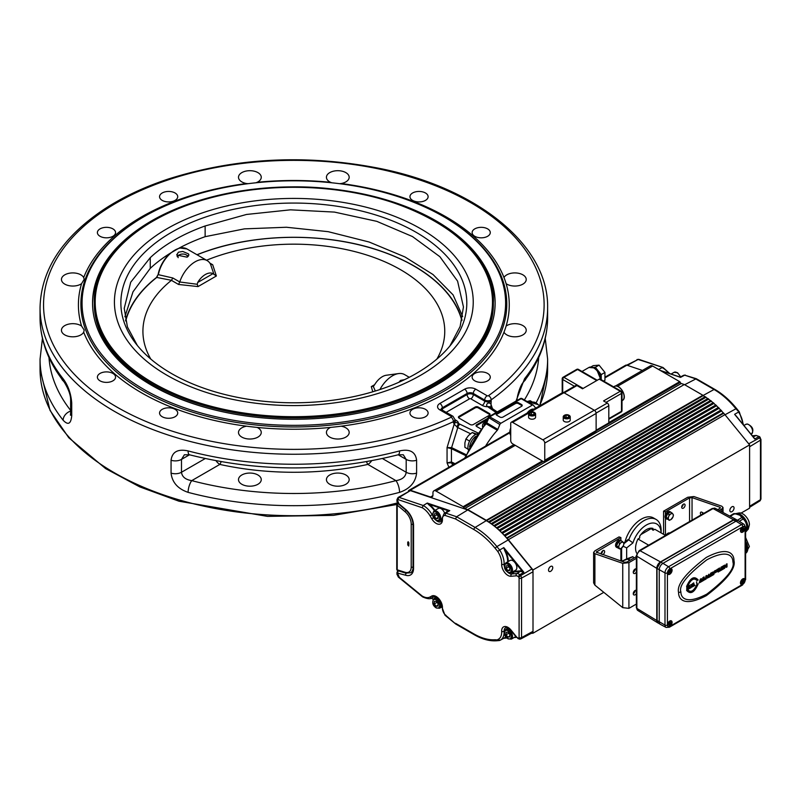 <?xml version="1.0" encoding="UTF-8"?>
<svg xmlns="http://www.w3.org/2000/svg" width="801" height="801" viewBox="0 0 801 801"><rect width="100%" height="100%" fill="white"/><g stroke="black" fill="none" stroke-linecap="round" stroke-linejoin="round"><path stroke-width="1.2" d="M527.128 413.086A8.31 4.796 -60 0 1 533.937 409.151M542.908 439.869L512.59 422.367A2.623 1.512 60 0 0 511.278 422.237A2.623 1.512 60 0 0 510.728 423.439L510.728 440.59A2.623 1.512 60 0 0 512.59 443.804L542.908 461.306A2.623 1.512 60 0 0 544.219 461.436L595.584 431.789A2.623 1.512 -120 0 0 596.124 430.588L596.124 413.436A2.623 1.512 -120 0 0 594.272 410.222L542.908 439.869A2.623 1.512 60 0 1 544.76 443.083L596.124 413.436M568.9 417.721A3.064 1.772 180 0 1 564.565 417.721A3.064 1.772 180 0 1 564.565 415.218A3.064 1.772 180 0 1 568.9 415.218A3.064 1.772 180 0 1 568.9 417.721M564.425 415.308A3.504 2.023 0 0 0 564.254 415.399A3.504 2.023 0 0 0 563.233 416.83A3.504 2.023 0 0 0 565.396 418.693A3.504 2.023 0 0 0 569.211 418.262A3.504 2.023 0 0 0 570.232 416.83A3.504 2.023 0 0 0 569.211 415.399A3.504 2.023 0 0 0 569.04 415.308M570.232 416.83L570.232 420.044A3.504 2.023 180 0 1 569.211 421.476A3.504 2.023 180 0 1 565.396 421.907A3.504 2.023 180 0 1 563.233 420.044L563.233 416.83M567.388 417.882L564.945 417.501L564.294 416.089L566.077 415.058L568.52 415.439L569.171 416.85L567.388 417.882M534.247 414.868A3.064 1.772 180 0 1 529.912 414.868A3.064 1.772 180 0 1 529.912 412.365A3.064 1.772 180 0 1 534.247 412.365A3.064 1.772 180 0 1 534.247 414.868M529.771 412.455A3.504 2.023 0 0 0 529.601 412.545A3.504 2.023 0 0 0 528.58 413.967A3.504 2.023 0 0 0 530.743 415.839A3.504 2.023 0 0 0 534.557 415.399A3.504 2.023 0 0 0 535.579 413.967A3.504 2.023 0 0 0 534.557 412.545A3.504 2.023 0 0 0 534.387 412.455M535.579 413.967L535.579 417.191A3.504 2.023 180 0 1 534.557 418.613A3.504 2.023 180 0 1 530.743 419.053A3.504 2.023 180 0 1 528.58 417.191L528.58 413.967M534.517 413.987L532.735 415.018L530.292 414.648L529.641 413.236L531.423 412.205L533.867 412.585L534.517 413.987M533.867 412.585L533.867 414.367M533.376 414.648L530.783 414.718M531.423 412.205L531.423 414.347M568.52 415.439L568.52 417.231M568.029 417.511L565.436 417.581M566.077 415.058L566.077 417.211M603.594 381.066L604.945 380.285L604.945 372.445L599.068 365.136L593.191 365.656L590.888 366.988M593.09 367.479L595.353 367.279L601.231 374.598L601.231 379.704M599.068 365.136L595.353 367.279M604.945 372.445L601.231 374.598M600.87 379.173A7.88 4.546 -120 0 0 600.92 378.332A7.88 4.546 -120 0 0 594.602 368.31M599.218 379.133L620.264 391.288A1.752 1.011 -60 0 1 621.135 391.198L600.099 379.053A1.752 1.011 120 0 0 599.218 379.133L582.517 388.785L576.94 385.571A2.193 1.262 -120 0 0 575.849 385.461L563.584 392.54M621.496 391.999A1.752 1.011 180 0 1 622.007 392.71A1.752 1.011 180 0 1 621.496 393.431A1.752 1.011 60 0 0 620.264 391.288L603.553 400.931L607.268 403.073L594.552 410.412M596.084 430.988L608.36 423.899A2.193 1.262 -120 0 0 608.81 422.898L608.81 405.757A2.193 1.262 -120 0 0 607.268 403.073M512.59 422.367L563.944 392.71A2.623 1.512 -120 0 0 562.632 392.58L511.278 422.237M563.944 392.71L594.272 410.222M596.124 430.588L544.76 460.235A2.623 1.512 60 0 1 544.219 461.436M544.76 460.235L544.76 443.083M509.826 432.77L410.292 490.232L430.487 497.031A4.375 2.523 60 0 0 432.039 496.96A4.375 2.523 60 0 0 432.951 494.958L432.951 492.855A4.375 2.523 60 0 1 433.852 490.853A4.375 2.523 60 0 1 436.044 491.073L463.128 506.713A0.871 0.501 60 0 1 463.679 507.413A1.312 0.761 60 0 0 464.5 508.465A1.312 0.761 60 0 0 464.69 508.555L467.724 509.576L684.304 384.53L681.281 383.509A1.312 0.761 60 0 1 681.09 383.429A1.312 0.761 60 0 1 680.259 382.367L608.49 423.809M680.259 382.367A0.871 0.501 60 0 0 679.719 381.666L652.625 366.027A4.375 2.523 60 0 0 650.432 365.807L615.378 386.052M666.732 515.754A2.934 1.692 -60 0 1 667.023 515.013M667.403 519.218A4.025 2.323 -60 0 1 666.642 519.028A4.025 2.323 -60 0 1 666.642 514.382A4.025 2.323 -60 0 1 670.667 512.059A4.025 2.323 -60 0 1 671.098 512.44M666.642 519.028L665.891 518.597A4.025 2.323 -60 0 1 665.431 518.167A4.025 2.323 -60 0 1 665.431 514.923A4.025 2.323 -60 0 1 669.916 511.629L670.667 512.059M665.431 518.167L665.431 535.398M666.032 535.158A4.025 2.323 -60 0 1 669.776 532.995M717.726 509.646L719.889 508.395L720.399 507.764L719.889 507.253L692.044 497.611L689.571 497.892L665.431 511.829L665.431 514.923M685.075 505.201A2.403 1.392 -60 0 1 684.034 507.624A2.403 1.392 -60 0 1 682.172 508.265A2.403 1.392 -60 0 1 681.681 507.163A2.403 1.392 -60 0 1 682.722 504.74A2.403 1.392 -60 0 1 684.585 504.099A2.403 1.392 -60 0 1 685.075 505.201M668.675 516.605L669.165 514.632L670.817 513.932A3.504 2.023 120 0 0 668.675 516.605A3.504 2.023 120 0 0 668.675 519.459L667.734 518.317L668.675 516.605M672.029 512.98L672.96 514.122A3.504 2.023 120 0 0 670.817 513.932L672.029 512.98L670.387 512.039L667.533 513.691L669.165 514.632M673.451 515.013L672.96 516.985A3.504 2.023 120 0 0 672.96 514.122L673.451 515.013M670.817 519.649L669.165 520.35L668.675 519.459A3.504 2.023 120 0 0 670.817 519.649A3.504 2.023 120 0 0 672.96 516.985L670.817 519.649M667.734 518.317L666.102 517.376L669.165 520.35M666.102 517.376L667.533 513.691M620.875 560.99L620.875 548.465M617.891 547.794A4.025 2.323 -60 0 1 617.13 547.614L616.39 547.183A4.025 2.323 -60 0 1 616.39 542.537A4.025 2.323 -60 0 1 620.415 540.204L621.155 540.635A4.025 2.323 -60 0 1 621.586 541.025M620.875 540.475L620.875 537.551L596.234 552.109L624.59 562.272L627.063 561.992L636.374 556.615M601.331 554.212A2.403 1.392 -60 0 1 601.231 553.611A2.403 1.392 -60 0 1 602.282 551.188A2.403 1.392 -60 0 1 604.134 550.547A2.403 1.392 -60 0 1 604.635 551.649A2.403 1.392 -60 0 1 602.722 554.703M617.221 544.34A2.934 1.692 -60 0 1 617.511 543.589M617.13 547.614A4.025 2.323 -60 0 1 617.13 542.958A4.025 2.323 -60 0 1 621.155 540.635M619.173 545.181L619.664 543.218L621.316 542.517A3.504 2.023 120 0 0 619.173 545.181A3.504 2.023 120 0 0 619.173 548.044L618.232 546.893L619.173 545.181M622.517 541.566L623.458 542.708A3.504 2.023 120 0 0 621.316 542.517L622.517 541.566L620.885 540.615L618.022 542.267L619.664 543.218M623.949 543.599L623.458 545.561A3.504 2.023 120 0 0 623.458 542.708L623.949 543.599M621.316 548.234L619.664 548.925L619.173 548.044A3.504 2.023 120 0 0 621.316 548.234A3.504 2.023 120 0 0 623.458 545.561L621.316 548.234M618.232 546.893L616.6 545.952L618.022 547.984L619.664 548.925M616.6 545.952L618.022 542.267M633.251 593.711A2.623 1.512 120 0 0 635.113 590.497M633.251 572.274A2.623 1.512 120 0 0 635.113 569.06M743.038 526.778A3.064 1.772 -60 0 0 740.835 529.441A3.064 1.772 -60 0 0 741.255 532.054A3.064 1.772 -60 0 0 741.936 532.194L742.367 530.072L741.315 530.352L741.556 529.181L742.607 528.9L742.867 526.678M743.388 526.467L743.198 528.74L742.697 528.45M742.257 530.002L742.968 529.912L742.527 532.034L742.026 531.744M742.367 530.072L741.746 529.711L742.347 529.551M743.198 528.74L744.249 528.45L744.009 529.631L742.968 529.912M744.009 529.631L742.847 528.53M741.546 529.241L742.767 528.91M743.638 526.617A3.064 1.772 -60 0 1 744.319 526.748A3.064 1.772 -60 0 1 744.73 529.371A3.064 1.772 -60 0 1 742.527 532.034M667.503 624.42L669.266 624.299L667.443 624.91M667.553 624.169L669.346 623.538L669.486 622.217L670.407 621.826L670.267 623.148L671.929 622.447A3.064 1.772 -60 0 0 671.298 621.075L670.707 620.735M669.566 623.548L671.849 623.208L670.187 623.909L669.566 623.548L669.646 622.798L670.267 623.148M670.187 623.909L670.037 625.231L669.215 624.75M667.684 624.239A3.064 1.772 -60 0 1 671.298 621.075M670.037 625.231L669.115 625.621L669.266 624.299M671.849 623.208A3.064 1.772 -60 0 1 668.234 626.372A3.064 1.772 -60 0 1 667.603 625M669.666 571.143L671.248 572.525L669.666 571.143L668.885 573.426L668.354 572.855L669.246 571.624L668.174 570.532M668.284 570.592A3.064 1.772 -60 0 0 668.234 574.217A3.064 1.772 -60 0 0 670.737 573.236L669.776 572.194M670.627 572.174A3.064 1.772 -60 0 1 670.387 572.535A3.064 1.772 -60 0 1 670.257 572.715M668.675 569.821L669.756 570.923L668.755 571.093M669.135 570.572L668.565 569.962M669.756 570.923L670.637 569.691L671.168 570.262L670.287 571.493M668.785 569.891A3.064 1.772 -60 0 1 671.298 568.91A3.064 1.772 -60 0 1 671.248 572.525M671.168 570.262L670.507 569.881M668.785 571.143L669.185 570.592M719.268 510.467L721.741 509.035L721.741 511.799M636.374 593.491A2.623 1.512 -60 0 1 633.801 594.913A2.623 1.512 -60 0 1 633.771 591.929A2.623 1.512 -60 0 1 636.374 590.337M636.374 572.054A2.623 1.512 -60 0 1 633.801 573.476A2.623 1.512 -60 0 1 633.771 570.492A2.623 1.512 -60 0 1 636.374 568.9M636.374 604.064L628.925 608.36L628.925 562.632L636.374 558.327M702.287 512.45A2.193 1.262 -120 0 0 702.888 513.882M701.025 514.953A2.193 1.262 60 0 1 700.845 512.149A2.193 1.262 60 0 1 701.946 512.26L703.819 513.341M681.681 506.973A2.403 1.392 120 0 0 683.213 504.32M601.241 553.421A2.403 1.392 120 0 0 602.773 550.768M628.925 562.632L622.737 563.343L594.893 553.701L593.611 552.42L593.611 582.848L594.893 585.141L622.737 607.649L628.925 608.36M593.611 552.42L594.893 550.838L619.023 536.91L620.875 537.551M665.431 511.829L663.578 511.188L687.709 497.251L693.896 496.54L721.741 506.182L723.023 507.464L721.741 509.035M663.578 534.327L663.578 511.188M533.005 569.932L508.355 539.704A63.71 36.786 60 0 0 507.163 538.262A1.752 1.011 60 0 0 506.763 537.882L723.343 412.845A1.752 1.011 60 0 1 723.744 413.226A63.71 36.786 60 0 1 724.935 414.658L749.596 444.885L533.005 569.932L533.005 633.211L603.804 592.34M759.518 501.015A2.653 1.532 -120 0 0 759.949 500.875A2.653 1.532 -120 0 0 760.469 499.674L749.596 506.292L749.596 508.174L740.845 513.221M749.596 506.292L749.596 444.885M625.01 541.967A24.37 14.068 -60 0 1 641.301 519.148A24.37 14.068 -60 0 1 653.486 517.947L656.099 519.448A24.37 14.068 120 0 0 643.914 520.66A24.37 14.068 120 0 0 628.755 539.844L628.134 539.484L623.669 543.028M629.676 560.48L629.115 560.159A24.37 14.068 -60 0 1 627.724 559.148M552.75 567.669A2.974 1.722 -60 0 1 551.448 570.662A2.974 1.722 -60 0 1 549.156 571.463A2.974 1.722 -60 0 1 548.535 570.102A2.974 1.722 -60 0 1 549.836 567.098A2.974 1.722 -60 0 1 552.129 566.307A2.974 1.722 -60 0 1 552.75 567.669M734.056 508.004A2.974 1.722 -60 0 1 732.765 510.998A2.974 1.722 -60 0 1 730.472 511.799A2.974 1.722 -60 0 1 729.851 510.437A2.974 1.722 -60 0 1 731.153 507.444A2.974 1.722 -60 0 1 733.446 506.643A2.974 1.722 -60 0 1 734.056 508.004M746.943 549.276A10.433 6.178 -121.3 0 0 746.882 548.004A10.433 6.178 -121.3 0 0 745.621 543.529M745.621 553.181L746.652 551.158A11.554 6.839 -121.3 0 0 746.702 550.387A11.554 6.839 -121.3 0 0 746.692 549.576L745.621 543.569M746.652 551.158L745.621 551.779M746.692 549.576L745.621 550.227M746.943 527.619A10.433 6.178 -121.3 0 0 746.882 526.567A10.433 6.178 -121.3 0 0 740.084 515.373A10.433 6.178 -121.3 0 0 739.924 515.273M745.621 531.754L746.672 529.491A11.554 6.839 -121.3 0 0 746.702 528.7A11.554 6.839 -121.3 0 0 746.672 527.889C746.832 524.094 745.641 521.131 743.108 518.998A11.554 6.839 -121.3 0 0 741.886 517.526L739.824 515.213L734.767 513.621A11.554 6.839 -121.3 0 0 733.536 513.751L729.721 516.064M746.672 529.491L745.621 530.122M746.672 527.889L745.621 528.52M743.108 518.998L739.263 521.341M741.886 517.526L737.371 520.27M734.767 513.621L730.262 516.355M669.766 621.045A3.284 1.892 -60 0 1 671.408 620.885A3.284 1.892 -60 0 1 671.909 623.508A3.284 1.892 -60 0 1 669.766 626.402A3.284 1.892 -60 0 1 668.124 626.562A3.284 1.892 -60 0 1 667.623 623.939A3.284 1.892 -60 0 1 669.766 621.045M669.766 568.88A3.284 1.892 -60 0 1 671.408 568.72A3.284 1.892 -60 0 1 671.909 571.353A3.284 1.892 -60 0 1 669.766 574.237A3.284 1.892 -60 0 1 668.124 574.407A3.284 1.892 -60 0 1 667.623 571.774A3.284 1.892 -60 0 1 669.766 568.88A3.294 1.902 120 0 0 667.433 572.905L667.433 625.07A3.294 1.902 120 0 0 669.766 626.412L742.787 584.259A3.294 1.902 120 0 0 745.11 580.224L745.11 528.059A3.294 1.902 120 0 0 742.787 526.718A3.284 1.892 -60 0 1 744.429 526.557A3.284 1.892 -60 0 1 744.93 529.191A3.284 1.892 -60 0 1 742.787 532.084A3.284 1.892 -60 0 1 741.145 532.244A3.284 1.892 -60 0 1 740.645 529.621A3.284 1.892 -60 0 1 742.787 526.728L669.766 568.87A1.752 1.011 -120 0 0 668.555 566.748A5.046 2.914 120 0 0 664.99 572.925L664.99 625.09A5.046 2.914 120 0 0 666.082 627.423L669.406 627.213L742.417 585.06L745.621 579.503L745.621 527.348L744.149 524.365A5.046 2.914 120 0 0 741.576 524.595L668.555 566.748L662.958 563.343A5.247 3.034 -60 0 0 659.243 569.771L659.243 621.936A5.247 3.034 -60 0 0 660.284 624.309A5.247 3.034 -60 0 0 660.384 624.369L666.082 627.423M742.787 578.883A3.284 1.892 -60 0 1 744.429 578.722A3.284 1.892 -60 0 1 744.93 581.356A3.284 1.892 -60 0 1 742.787 584.249A3.284 1.892 -60 0 1 741.145 584.41A3.284 1.892 -60 0 1 740.645 581.776A3.284 1.892 -60 0 1 742.787 578.883M733.966 560.58C734.086 554.202 728.7 545.611 706.232 557.476C685.756 573.095 676.545 584.78 678.587 592.55C678.467 598.928 683.854 607.508 706.322 595.654C726.797 580.034 736.009 568.35 733.966 560.58L732.885 561.912C733.035 556.865 728.65 548.375 706.852 559.799C687.258 574.948 678.607 585.661 680.9 591.929C680.75 596.975 685.135 605.466 706.933 594.042C726.527 578.893 735.178 568.179 732.885 561.912M657.13 620.304L657.01 568.309L660.575 562.142L733.806 519.999A5.166 2.984 -60 0 1 736.339 519.719L738.552 520.9A5.247 3.034 -60 0 1 738.652 520.96L744.149 524.365M733.506 520.169L735.979 521.191L662.958 563.343L660.785 562.152A5.166 2.984 -60 0 0 657.13 568.49L664.99 572.925A1.752 1.011 180 0 0 667.433 572.905M742.787 526.718A1.752 1.011 -120 0 0 741.576 524.595L735.979 521.191A5.247 3.034 -60 0 1 738.552 520.9M708.895 574.237L707.413 576.65L706.762 575.478L705.921 575.959L705.411 579.363L706.212 578.903L706.512 576.99L707.533 578.142L708.314 575.939L708.585 577.531L709.406 577.06L708.895 574.237M700.004 582.487L702.487 581.055L701.296 578.632L700.354 579.173L699.173 582.968L701.376 581.136M714.812 570.823L714.812 572.935L717.596 571.323L717.596 569.221L716.785 569.681L716.785 571.594L715.643 572.254L715.643 570.352L714.812 570.823M691.263 587.533L689.681 588.445L689.681 585.341L691.593 584.51L691.263 587.533L691.784 585.701M694.077 584.67L694.988 585.381L694.006 585.942L693.255 585.281L693.255 586.382L692.394 586.883L692.394 583.769L693.776 582.968L694.077 584.67L693.596 582.858M726.197 564.254L726.197 566.087L724.705 565.116L723.864 565.596L723.864 568.71L724.695 568.229L724.695 566.347L726.207 567.358L727.008 566.898L727.008 563.784L726.197 564.254M723.373 566.587L723.373 565.886L720.94 567.288L720.94 570.402L723.373 568.99L723.373 568.299L721.771 569.231L723.333 567.809L723.333 567.108L721.771 568.009L723.193 565.987M714.552 570.983L713.851 574.487L712.339 572.254L714.552 571.684L714.362 571.083M713.04 574.748L713.851 574.487L713.04 574.958M712.349 572.735L713.04 572.555L712.339 572.955L712.339 572.254M719.849 569.791L719.548 568.089L718.157 568.89L718.157 572.004L719.018 571.503L719.018 570.402L719.779 571.073L720.76 570.502L719.658 569.691L719.368 567.979M698.192 579.994C694.387 575.719 690.582 577.911 686.777 586.582L687.859 585.952C690.943 579.283 694.036 577.501 697.12 580.605L698.001 579.884C694.207 575.609 690.402 577.811 686.587 586.472M687.879 589.856L686.777 590.497C690.582 594.732 694.387 592.54 698.192 583.909L697.1 584.54C694.026 591.208 690.953 592.98 687.879 589.856M712.78 575.108L711.588 572.685L710.647 573.236L709.456 577.03L712.78 575.108L711.478 572.745M686.787 590.117L689.22 588.715L689.22 588.024L687.608 588.955L689.18 587.533L689.18 586.833L687.608 587.233L689.22 585.601L686.787 587.003L686.787 590.117M704.409 578.702L704.119 577L702.727 577.801L702.727 580.915L703.588 580.415L703.588 579.313L704.349 579.974L705.331 579.413L704.229 578.602L703.929 576.89M707.413 576.65L706.662 575.529M709.406 577.06L708.745 574.327M708.555 577.341L709.215 576.95M708.314 575.939L707.533 578.142M706.512 576.99L706.212 578.903M705.441 579.133L706.021 578.793M701.526 581.396L702.307 580.945L701.195 578.692M699.253 582.707L699.824 582.377M700.815 579.904L700.314 580.885L701.135 580.625L700.815 579.904L700.495 580.995M714.622 572.825L717.416 571.213L717.416 569.321M716.605 571.483L715.453 572.144L715.453 570.452M689.681 588.234L691.083 587.423M691.593 585.601L691.483 584.47M690.522 587.313L690.993 586.432L690.522 587.313L690.342 586.592L690.782 586.943M692.394 586.662L693.255 585.281M693.866 585.821L694.807 585.271L693.886 584.57M693.506 583.779L693.255 584.68M723.864 568.5L724.695 566.347M726.036 567.238L726.827 566.788L726.827 563.894M726.197 566.087L724.695 565.126M720.94 570.182L723.193 568.41M721.771 569.231L721.581 568.61L723.143 567.218M721.771 568.009L721.581 567.408L723.193 566.477M713.661 574.387L713.661 571.974L714.362 571.574M718.157 571.794L719.018 570.402M719.628 570.943L720.57 570.392L719.658 569.691M719.278 568.9L719.018 569.801M687.679 585.851C690.762 579.173 693.846 577.401 696.93 580.505M696.92 584.43C693.836 591.098 690.762 592.87 687.689 589.756M686.587 590.387C690.402 594.622 694.207 592.43 698.001 583.799M709.546 576.77L711.668 575.198M711.819 575.448L712.59 574.998M711.108 573.967L710.607 574.948L711.428 574.677L711.108 573.967L710.787 575.048M687.608 588.955L687.428 588.324L688.99 586.933M687.608 587.734L689.03 585.711M686.787 589.906L689.03 588.134M704.199 579.844L705.14 579.303L704.229 578.602M702.727 580.695L703.588 579.313M703.849 577.811L703.588 578.712M696.54 581.866L696.75 583.709L696.72 581.967M736.53 519.819A5.247 3.034 120 0 0 736.079 519.469A5.247 3.034 120 0 0 733.506 519.759L660.485 561.912A5.247 3.034 120 0 0 656.77 568.35L656.77 620.505A5.247 3.034 120 0 0 657.811 622.888A5.247 3.034 120 0 0 658.332 623.098M477.366 433.812A10.503 6.068 120 0 0 474.803 434.983A10.503 6.068 120 0 0 468.195 449.701M475.614 436.405A10.503 6.068 120 0 0 469.566 446.888M532.615 402.122L530.182 400.72L526.297 401.742M648.68 545.181L637.966 538.993L639.699 537.992L639.699 536.189A15.149 8.751 -60 0 1 653.075 528.47L653.075 530.262L650.873 528.169M650.923 528.78L640.86 534.587M653.075 530.262L654.807 529.271L665.521 535.448M637.966 538.993A15.319 8.841 120 0 0 636.845 553.401M661.105 532.895L661.145 531.113A24.37 14.068 120 0 0 656.099 519.448M661.075 532.885A20.786 11.995 120 0 0 649.16 523.724A20.786 11.995 120 0 0 632.94 542.898L626.652 547.884L626.652 558.888L622.197 561.07L628.755 558.778A24.37 14.068 120 0 0 629.976 560.31M621.806 560.69A1.752 1.011 -60 0 1 621.376 560.61A1.752 1.011 -60 0 1 621.015 559.809L621.015 548.395M622.197 561.07L621.636 560.169L621.636 548.034M623.939 543.659L628.755 539.844L632.94 542.898M626.652 558.888L632.94 556.605A20.786 11.995 120 0 0 633.841 558.077M632.94 556.605L628.755 558.778M626.652 547.884L623.158 546.222M410.292 490.232A3.504 2.023 -120 0 0 409.041 490.292A3.504 2.023 -120 0 0 408.4 491.193M642.432 370.432L626.873 365.186A3.504 2.023 -120 0 0 625.621 365.246L604.945 377.191M533.005 631.338A3.064 1.772 60 0 1 532.345 632.76L520.97 638.848A2.653 1.532 60 0 1 520.59 638.958A1.752 1.372 85.9 0 1 520.139 639.088L520.97 638.848A2.653 1.532 60 0 0 521.541 637.616L533.005 631.338M531.263 633.341L533.005 633.211M513.972 571.153A6.578 3.795 -120 0 0 515.213 571.303L520.4 570.863A6.548 3.785 60 0 1 522.312 571.283L523.874 572.234L519.829 574.717L520.59 575.649L531.904 568.99L508.204 539.924A63.269 36.526 60 0 0 486.287 520.65L467.754 509.947L410.352 490.623L399.178 497.411L423.238 505.511L427.293 503.058L429.226 504.35L428.875 504.85L427.193 503.098M531.904 568.99A3.064 1.772 60 0 1 533.005 571.804L521.541 578.082L521.541 637.616A1.752 1.011 0 0 1 519.098 637.606L519.098 578.072A1.752 1.011 0 0 0 521.541 578.082A2.653 1.532 60 0 0 520.59 575.649L518.778 577.241L518.197 576.53L519.829 574.717A5.987 3.454 60 0 0 516.845 573.536L520.25 571.433L515.063 571.874A7.009 4.045 60 0 1 513.281 571.554M506.763 537.882A4.375 2.523 60 0 1 505.071 535.959L721.651 410.913A1.752 1.011 60 0 0 721.3 410.442A1.752 1.011 60 0 0 720.9 410.092A4.375 2.523 60 0 1 719.158 408.26A1.752 1.011 60 0 0 718.797 407.799A1.752 1.011 60 0 0 718.387 407.479A4.375 2.523 60 0 1 716.605 405.737A1.752 1.011 60 0 0 716.234 405.306A1.752 1.011 60 0 0 715.864 405.026A1.752 1.011 60 0 0 715.814 405.006A4.375 2.523 60 0 1 714.001 403.374A1.752 1.011 60 0 0 713.621 402.953A1.752 1.011 60 0 0 713.321 402.743A1.752 1.011 60 0 0 713.2 402.683A4.375 2.523 60 0 1 711.358 401.161A1.752 1.011 60 0 0 710.968 400.77A1.752 1.011 60 0 0 710.747 400.62A1.752 1.011 60 0 0 710.547 400.52A4.375 2.523 60 0 1 708.685 399.118A1.752 1.011 60 0 0 708.284 398.748A1.752 1.011 60 0 0 708.134 398.658A1.752 1.011 60 0 0 707.864 398.538A4.375 2.523 60 0 1 705.991 397.256A1.752 1.011 60 0 0 705.581 396.916A1.752 1.011 60 0 0 705.511 396.865A1.752 1.011 60 0 0 705.17 396.725A4.375 2.523 60 0 1 703.288 395.574A1.752 1.011 60 0 0 702.867 395.253L684.304 384.53M467.724 509.576L486.287 520.29A1.752 1.011 60 0 1 486.698 520.61A4.375 2.523 60 0 0 488.58 521.771A1.752 1.011 60 0 1 488.92 521.912A1.752 1.011 60 0 1 489 521.952A1.752 1.011 60 0 1 489.401 522.302A4.375 2.523 60 0 0 491.283 523.584A1.752 1.011 60 0 1 491.554 523.704A1.752 1.011 60 0 1 491.704 523.794A1.752 1.011 60 0 1 492.104 524.164A4.375 2.523 60 0 0 493.967 525.566A1.752 1.011 60 0 1 494.157 525.666A1.752 1.011 60 0 1 494.387 525.816A1.752 1.011 60 0 1 494.778 526.207A4.375 2.523 60 0 0 496.62 527.729A1.752 1.011 60 0 1 496.74 527.789A1.752 1.011 60 0 1 497.031 527.999A1.752 1.011 60 0 1 497.421 528.41A4.375 2.523 60 0 0 499.233 530.042A1.752 1.011 60 0 1 499.283 530.072A1.752 1.011 60 0 1 499.644 530.352A1.752 1.011 60 0 1 500.014 530.783A4.375 2.523 60 0 0 501.806 532.515A1.752 1.011 60 0 1 502.217 532.845A1.752 1.011 60 0 1 502.567 533.296A4.375 2.523 60 0 0 504.31 535.138A1.752 1.011 60 0 1 504.72 535.489A1.752 1.011 60 0 1 505.071 535.959M398.758 503.378L397.486 500.275A1.752 1.011 0 0 1 396.976 499.564L398.077 497.471L410.352 490.623M723.343 412.845A4.375 2.523 60 0 1 721.651 410.913M399.178 577L397.486 573.085L398.227 576.44L422.167 596.024A15.609 9.011 -120 0 0 422.367 596.144A15.609 9.011 -120 0 0 430.097 596.955L431.759 596.034A8.891 5.136 60 0 1 438.798 598.677A8.891 5.136 60 0 1 442.432 607.879A6.859 3.965 -120 0 0 444.996 614.697L455.809 624.069L474.272 634.722A1.752 1.011 -60 0 1 473.912 633.921A61.106 35.284 -120 0 0 495.078 639.749L500.365 640.129A17.362 10.023 60 0 1 499.664 640.45M398.077 497.471L399.178 497.411A1.752 1.191 108.6 0 0 398.227 499.654L397.486 500.275L397.827 502.838L405.646 509.426A14.418 8.32 60 0 1 413.556 525.466L413.556 568.34A14.418 8.32 60 0 1 405.646 575.238L397.486 573.085A1.752 1.011 0 0 1 396.976 572.375L396.976 574.257A1.752 1.011 0 0 0 397.486 574.968M518.197 576.53A4.235 2.443 -120 0 0 516.255 575.829L511.068 576.269A8.891 5.136 60 0 1 507.944 575.428A8.891 5.136 60 0 1 501.666 564.154A15.609 9.011 -120 0 0 497.751 551.458L495.078 548.184A61.106 35.284 -120 0 0 473.912 529.561L455.539 518.958L456.61 516.755L467.754 509.947M523.784 572.365L522.042 571.824L522.312 571.283L505.271 550.377L503.799 547.624L499.664 549.997A17.362 10.023 60 0 1 504.109 564.254L504.87 563.834M446.417 512.119A9.181 5.297 60 0 1 448.009 510.678L449.761 510.627L445.787 513.111L456.61 516.755L475.113 527.438L486.287 520.65M739.093 412.125L735.819 408.65A62.858 36.295 -120 0 0 714.041 389.496A1.752 1.011 -60 0 1 714.882 389.426L696.289 378.713L684.655 384.73M703.158 395.454L714.041 389.496L695.538 378.813L684.705 375.168L680.59 377.351L660.555 370.603M668.675 373.246A17.362 10.023 -120 0 0 662.497 367.759A17.362 10.023 -120 0 0 662.157 367.569L658.632 369.491M749.596 507.303L759.949 500.875L760.95 498.983A1.752 1.011 180 0 1 760.469 499.674L760.469 440.139A2.653 1.532 -120 0 0 759.518 437.706L758.757 436.775L759.528 437.196L758.757 436.775L754.702 438.968L736.77 416.68A17.492 10.103 60 0 1 736.81 416.75M743.008 424.36A17.362 10.023 -120 0 0 738.592 412.054L734.677 414.277M627.343 365.346L638.107 359.469A1.752 1.191 -71.4 0 1 638.888 359.379L662.918 367.469L638.107 359.469L626.722 365.146M445.787 615.118L444.996 614.697L445.787 615.118M423.238 596.675L422.167 596.024M506.122 637.075A17.932 10.353 60 0 1 505.271 637.886L503.799 638.247M497.751 639.558A15.609 9.011 -120 0 0 501.666 631.388A8.891 5.136 60 0 1 504.65 626.532A8.891 5.136 60 0 1 511.068 630.127L516.255 636.555A4.235 2.443 -120 0 0 517.746 637.876A4.235 2.443 -120 0 0 518.197 638.097L519.829 639.008M516.255 636.555L518.117 638.677L519.719 639.058M496.89 640.65A1.752 1.372 -94.1 0 1 496.44 640.78L499.524 640.51M506.733 637.786L503.699 638.297L504.73 637.696A17.492 10.103 -120 0 0 505.791 636.625M397.827 502.838A1.752 0.761 -49.9 0 0 397.937 503.459L396.976 501.436A1.752 1.011 0 0 0 397.486 502.157M497.751 551.458L499.664 549.997L496.89 546.592L508.204 539.924M508.275 561.511A17.932 10.353 60 0 0 505.271 550.377L504.73 550.647L503.699 547.634M449.691 510.698L447.909 511.238A8.741 5.046 -120 0 0 447.479 511.459L444.094 513.561A8.611 4.976 60 0 1 445.787 513.111L444.996 515.403A6.859 3.965 -120 0 0 442.432 519.258A8.891 5.136 60 0 1 436.165 523.403A8.891 5.136 60 0 1 431.759 518.788L430.097 515.944A15.609 9.011 -120 0 0 422.167 507.714L398.227 499.654M430.097 515.944L432.17 514.733A17.362 10.023 60 0 0 423.238 505.511L422.167 507.714M434.923 510.397A17.932 10.353 60 0 0 429.226 504.35L448.009 510.678L447.909 511.238M685.225 375.028L683.183 375.529A8.611 4.976 -120 0 1 684.705 375.168L696.289 378.713M679.949 377.271L680.74 377.311M662.157 367.569L663.508 368.38L662.157 367.569M753.751 437.656L734.627 414.347M754.031 437.877L754.872 438.948M408.921 542.798L408.74 546.032L407.749 544.97L407.749 542.117L408.921 542.798M508.114 628.054L505.761 629.416A5.597 3.234 60 0 1 508.565 629.686A5.597 3.234 60 0 1 512.219 634.622A5.597 3.234 60 0 1 511.368 639.118L515.694 636.615A5.597 3.234 -120 0 0 515.814 636.545M413.556 525.466A1.752 1.011 0 0 1 413.046 524.745L413.046 567.619C413.036 569.651 412.365 571.323 411.023 572.655A12.666 7.309 -120 0 0 411.023 572.655L410.963 572.695A12.666 7.309 60 0 0 411.354 572.415M512.9 560.74A5.597 3.234 -120 0 0 510.097 560.46L505.761 562.963A5.597 3.234 60 0 1 508.565 563.233A5.597 3.234 60 0 1 512.219 568.169A5.597 3.234 60 0 1 511.368 572.665L515.694 570.162A5.597 3.234 -120 0 0 516.555 565.676A5.597 3.234 -120 0 0 512.9 560.74M444.635 513.221A5.597 3.234 -120 0 0 441.111 508.715A5.597 3.234 -120 0 0 438.317 508.445L433.982 510.938A5.597 3.234 60 0 1 436.785 511.218A5.597 3.234 60 0 1 440.44 516.154A5.597 3.234 60 0 1 439.579 520.64L441.932 519.288M438.017 603.584L436.165 601.281L434.312 601.441L434.312 603.914L436.165 606.227L438.017 606.067L438.017 603.584M509.806 634.452L507.944 632.149L506.092 632.309L506.092 634.782L507.944 637.095L509.806 636.925L509.806 634.452M509.806 567.999L507.944 565.696L506.092 565.856L506.092 568.33L507.944 570.642L509.806 570.472L509.806 567.999M438.017 515.984L436.165 513.671L434.312 513.841L434.312 516.315L436.165 518.627L438.017 518.457L438.017 515.984M438.017 605.155L436.165 606.227M437.026 602.352L434.312 603.914M509.806 636.024L507.944 637.095M508.805 633.221L506.092 634.782M508.805 566.768L506.092 568.33M509.806 569.571L507.944 570.642M438.017 517.556L436.165 518.627M437.026 514.743L434.312 516.315M485.566 446.107A64.761 37.387 -60 0 1 497.311 430.257A1.752 1.011 120 0 0 497.832 429.416L499.844 424.53A1.752 1.011 -60 0 1 500.895 423.258L532.325 405.116A1.752 1.011 -60 0 1 533.196 405.026A1.752 1.011 -60 0 1 533.376 405.176L535.378 407.739A1.752 1.011 120 0 0 535.559 407.889A1.752 1.011 120 0 0 535.909 407.969A64.761 37.387 -60 0 1 535.989 407.969M137.331 345.451L127.439 326.998L124.225 308.385L130.703 282.232L150.258 257.662A168.771 97.442 180 0 1 205.136 225.972L246.508 214.458L290.483 209.832L334.438 212.085L376.8 221.346L412.505 236.565L439.879 256.71L457.591 281.141L463.449 306.953L460.124 326.558L449.882 346.022M462.658 316.525L453.066 294.858L433.031 274.543L404.976 256.961L369.151 242.022L328.16 231.669L286.458 227.254L244.425 228.866L205.136 236.675A168.771 97.442 0 0 0 178.963 248.19A23.93 13.817 -60 0 1 179.845 247.99A23.93 13.817 -60 0 1 184.01 247.93M205.136 225.972L205.136 236.675M227.033 412.695A199.529 115.194 180 0 1 152.751 385.601A199.529 115.194 180 0 1 94.308 304.15L94.308 302.718A199.529 115.194 0 0 0 152.751 384.18A199.529 115.194 0 0 0 370.192 409.151A199.529 115.194 0 0 0 493.366 302.718C496.78 235.274 383.379 177.732 269.016 188.045C172.045 193.912 92.335 245.887 94.308 302.718M493.366 302.718L493.366 304.15A199.529 115.194 180 0 1 360.65 412.695M166.978 375.248A179.404 103.579 0 0 0 467.123 328.81A179.404 103.579 0 0 0 247.409 201.952A179.404 103.579 0 0 0 166.978 375.248M125.567 320.43A170.313 98.323 180 0 1 156.485 277.466L158.137 274.463A23.93 13.817 -60 0 1 170.202 253.256A168.771 97.442 0 0 0 150.258 268.365L133.006 291.814L124.886 316.795M150.258 268.365L150.258 257.662M171.534 373.546A172.966 99.865 0 0 0 451.734 343.699A172.966 99.865 0 0 0 293.837 203.064A172.966 99.865 0 0 0 135.94 343.699A172.966 99.865 0 0 0 171.534 373.546M81.562 283.684A11.374 6.568 180 0 1 68.956 285.657A11.374 6.568 180 0 1 61.447 279.479A11.374 6.568 180 0 1 71.109 272.991A11.374 6.568 180 0 1 83.684 277.526L84.195 279.299L81.562 283.684A215.419 124.375 0 0 0 81.562 326.037L84.195 330.062L83.684 332.195A11.374 6.568 180 0 1 71.109 336.74A11.374 6.568 180 0 1 61.447 330.242A11.374 6.568 180 0 1 68.956 324.065A11.374 6.568 180 0 1 81.562 326.037M331.804 182.788L330.523 182.308A11.374 6.568 180 0 1 326.428 177.261A11.374 6.568 180 0 1 337.802 170.693A11.374 6.568 180 0 1 349.176 177.261A11.374 6.568 180 0 1 341.176 183.529L339.554 183.689M248.12 183.689L246.498 183.529A11.374 6.568 180 0 1 238.498 177.261A11.374 6.568 180 0 1 249.872 170.693A11.374 6.568 180 0 1 261.256 177.261A11.374 6.568 180 0 1 257.151 182.308L255.869 182.788M63.469 381.146A11.374 6.568 180 0 1 61.727 378.853M112.891 228.876A9.081 5.247 180 0 1 115.554 232.58A9.081 5.247 180 0 1 109.947 237.426A9.081 5.247 180 0 1 100.045 236.285A9.081 5.247 180 0 1 97.392 232.58A9.081 5.247 180 0 1 102.999 227.734A9.081 5.247 180 0 1 112.891 228.876M425.451 192.981A9.081 5.247 180 0 1 428.114 196.686A9.081 5.247 180 0 1 422.507 201.532A9.081 5.247 180 0 1 412.615 200.39A9.081 5.247 180 0 1 409.952 196.686A9.081 5.247 180 0 1 415.559 191.839A9.081 5.247 180 0 1 425.451 192.981M175.059 192.981A9.081 5.247 180 0 1 177.722 196.686A9.081 5.247 180 0 1 172.115 201.532A9.081 5.247 180 0 1 162.223 200.39A9.081 5.247 180 0 1 159.559 196.686A9.081 5.247 180 0 1 165.166 191.839A9.081 5.247 180 0 1 175.059 192.981M112.891 373.436A9.081 5.247 180 0 1 115.554 377.141A9.081 5.247 180 0 1 109.947 381.987A9.081 5.247 180 0 1 100.045 380.845A9.081 5.247 180 0 1 97.392 377.141A9.081 5.247 180 0 1 102.999 372.295A9.081 5.247 180 0 1 112.891 373.436M42.433 338.443L40.05 359.168A253.787 146.523 0 0 0 63.129 420.215A8.751 6.498 -38.4 0 1 70.628 411.093M63.129 420.215C68.075 425.481 70.939 423.999 71.72 415.759L71.72 402.893C70.949 393.401 68.085 385.361 63.129 378.773A253.787 146.523 180 0 1 40.05 317.727L40.05 307.724A253.787 146.523 0 0 0 184.49 439.949A253.787 146.523 0 0 0 453.406 421.656L454.137 424.28L457.802 427.554A3.504 1.842 -64.1 0 1 459.924 424.21L455.218 421.917A3.504 2.603 149.5 0 1 454.137 424.28L447.058 447.599L451.434 448.67L465.641 455.579M64.34 382.247A8.751 6.498 -38.4 0 1 64.23 382.117A8.751 6.498 -38.4 0 1 64.23 382.107A8.751 6.498 -38.4 0 1 63.129 378.773M330.523 474.572A11.374 6.568 180 0 1 345.842 474.983A11.374 6.568 180 0 1 349.176 479.629A11.374 6.568 180 0 1 337.802 486.197A11.374 6.568 180 0 1 326.428 479.629A11.374 6.568 180 0 1 330.523 474.572M341.176 426.192A11.374 6.568 180 0 1 349.176 432.46A11.374 6.568 180 0 1 337.802 439.028A11.374 6.568 180 0 1 326.428 432.46A11.374 6.568 180 0 1 330.523 427.414A215.419 124.375 0 0 0 341.176 426.192A215.419 124.375 0 0 0 503.989 332.195A215.419 124.375 0 0 0 506.112 326.037A11.374 6.568 180 0 1 518.728 324.065A11.374 6.568 180 0 1 526.227 330.242A11.374 6.568 180 0 1 516.565 336.74A11.374 6.568 180 0 1 503.989 332.195M503.989 277.526A11.374 6.568 180 0 1 516.565 272.991A11.374 6.568 180 0 1 526.227 279.479A11.374 6.568 180 0 1 518.728 285.657A11.374 6.568 180 0 1 506.112 283.684A215.419 124.375 0 0 0 503.989 277.526A215.419 124.375 0 0 0 341.176 183.529M525.947 378.853A11.374 6.568 180 0 1 524.204 381.146M246.498 473.351A11.374 6.568 180 0 1 257.922 474.983A11.374 6.568 180 0 1 261.256 479.629A11.374 6.568 180 0 1 249.872 486.197A11.374 6.568 180 0 1 238.498 479.629A11.374 6.568 180 0 1 246.498 473.351M257.151 427.414A11.374 6.568 180 0 1 261.256 432.46A11.374 6.568 180 0 1 249.872 439.028A11.374 6.568 180 0 1 238.498 432.46A11.374 6.568 180 0 1 246.498 426.192A215.419 124.375 0 0 0 257.151 427.414A215.419 124.375 0 0 0 330.523 427.414M162.223 416.74A9.081 5.247 180 0 1 159.559 413.036A9.081 5.247 180 0 1 168.641 407.799A9.081 5.247 180 0 1 177.722 413.036A9.081 5.247 180 0 1 172.115 417.882A9.081 5.247 180 0 1 162.223 416.74M474.783 380.845A9.081 5.247 180 0 1 472.129 377.141A9.081 5.247 180 0 1 481.201 371.904A9.081 5.247 180 0 1 490.282 377.141A9.081 5.247 180 0 1 484.685 381.987A9.081 5.247 180 0 1 474.783 380.845M474.783 236.285A9.081 5.247 180 0 1 472.129 232.58A9.081 5.247 180 0 1 481.201 227.334A9.081 5.247 180 0 1 490.282 232.58A9.081 5.247 180 0 1 484.685 237.426A9.081 5.247 180 0 1 474.783 236.285M412.615 416.74A9.081 5.247 180 0 1 409.952 413.036A9.081 5.247 180 0 1 419.033 407.799A9.081 5.247 180 0 1 428.114 413.036A9.081 5.247 180 0 1 422.507 417.882A9.081 5.247 180 0 1 412.615 416.74M443.594 216.62L444.415 217.091L443.594 216.62A211.784 122.273 180 0 1 443.584 389.536A211.784 122.273 180 0 1 144.09 389.536A211.784 122.273 180 0 1 144.08 216.62A211.784 122.273 180 0 1 443.594 216.62L444.415 217.091A212.946 122.943 180 0 1 480.36 363.344A212.946 122.943 180 0 1 247.038 423.959A212.946 122.943 180 0 1 89.301 338.232A212.946 122.943 180 0 1 143.259 217.091L144.08 216.62M436.165 220.906A201.281 116.205 180 0 1 495.118 303.078A201.281 116.205 180 0 1 293.837 419.283A201.281 116.205 180 0 1 92.556 303.078A201.281 116.205 180 0 1 216.811 195.714A201.281 116.205 180 0 1 436.165 220.906M133.256 234.082A201.281 116.205 0 0 0 92.556 303.609M495.118 303.609A201.281 116.205 0 0 0 454.417 234.082M440.46 285.587A211.784 122.273 0 0 0 439.899 285.276M524.545 378.773A8.751 6.498 38.4 0 1 523.453 382.107C539.373 362.002 547.433 340.535 547.624 317.727A253.787 146.523 180 0 1 524.545 378.773L516.024 401.071M517.045 400.37A8.751 5.056 180 0 1 517.045 400.45C516.765 397.406 519.829 385.892 523.433 382.117A8.751 6.498 38.4 0 1 523.443 382.117A8.751 6.498 38.4 0 1 523.333 382.247M416.61 460.255C415.519 451.834 409.842 448.73 399.569 450.923A253.787 146.523 180 0 1 188.105 450.923C177.862 448.72 172.175 451.824 171.064 460.255L171.064 473.111C172.155 482.422 177.842 488.84 188.105 492.365A253.787 146.523 0 0 0 399.569 492.365C409.822 488.86 415.499 482.442 416.61 473.111L416.61 460.255A8.751 5.056 180 0 1 406.187 459.404L406.187 472.26C405.576 476.875 402.152 479.669 395.924 480.63A245.036 141.467 180 0 1 191.749 480.63A8.751 2.974 104.8 0 0 188.105 492.365M455.058 463.719L451.434 461.957L447.058 462.898L448.91 467.273M490.893 407.849L491.183 400.921L488.139 402.913A3.504 0.851 16.5 0 0 490.592 403.233L492.505 408.69M216.07 460.785A8.751 5.056 -120 0 0 219.824 464.42L191.749 480.63C185.512 479.649 182.087 476.865 181.487 472.26L181.487 459.404L184.38 454.768L189.507 454.788A8.751 2.974 104.8 0 1 188.105 450.923M399.569 492.365A8.751 2.974 -104.8 0 0 395.924 480.63L367.859 464.42A8.751 5.056 120 0 0 371.614 460.785M399.569 450.923A8.751 2.974 -104.8 0 1 398.167 454.788L403.293 454.768L406.187 459.404L398.187 454.788M488.52 417.541L499.844 424.53M521.561 406.327L502.998 417.041A2.193 1.262 180 0 1 499.904 417.041L496.81 415.258A2.193 1.262 180 0 1 496.169 414.367A2.193 1.262 180 0 1 496.81 413.466L515.373 402.753A2.193 1.262 180 0 1 518.467 402.753L521.561 404.535A2.193 1.262 180 0 1 522.202 405.436A2.193 1.262 180 0 1 521.561 406.327M451.504 461.997A3.504 1.842 115.9 0 0 451.634 462.878L454.297 464.169M451.434 461.957A3.504 1.922 113.9 0 0 451.604 462.858L447.058 462.898L447.058 447.599L451.604 447.629A3.504 1.762 117.8 0 0 451.434 448.67L451.434 461.957M488.139 402.913C486.197 404.445 486.117 405.727 487.899 406.738A3.504 2.573 -40 0 1 490.582 407.349A3.504 2.573 -40 0 1 490.592 407.349L490.633 407.419M446.157 412.345L469.576 398.828A0.871 0.501 180 0 1 470.818 398.828L482.212 405.406A7.88 4.546 0 0 0 487.899 406.738L488.81 407.539A3.504 2.183 -55.5 0 1 490.783 407.509L497.221 411.924M480.94 428.966L476.695 426.512A2.193 1.262 180 0 1 476.054 425.621A2.193 1.262 180 0 1 476.695 424.72L487.849 418.282M478.247 407.038L489.381 413.476A2.193 1.262 180 0 1 490.022 414.367A2.193 1.262 180 0 1 489.381 415.258L473.291 424.55A2.193 1.262 180 0 1 470.197 424.55L459.063 418.112A2.193 1.262 180 0 1 458.422 417.221A2.193 1.262 180 0 1 459.063 416.33L475.153 407.038A2.193 1.262 180 0 1 478.247 407.038L478.247 407.899A2.193 1.262 0 0 0 475.153 407.899L459.063 417.191A2.193 1.262 0 0 0 458.552 417.651M466.022 454.628L451.634 447.639A3.504 1.842 115.9 0 0 451.504 448.71M470.527 433.731L457.802 427.554L451.604 447.629M457.081 427.374A3.504 1.242 -74.4 0 1 458.532 423.689A7.88 4.546 0 0 0 456.22 420.405L455.028 419.724M455.218 421.917L453.406 422.728A4.375 2.523 180 0 0 455.028 420.765L454.477 420.585M482.713 426.763A8.751 5.056 180 0 1 482.482 425.621A8.751 5.056 180 0 1 486.597 421.336M482.532 426.983A8.751 5.056 180 0 1 482.482 426.472L482.482 425.621M486.017 422.718A7.239 4.185 0 0 0 484.034 425.191M487.388 419.414L476.695 425.581A2.193 1.262 0 0 0 476.184 426.052M489.892 414.798A2.193 1.262 0 0 0 489.381 414.327L478.247 407.899M522.072 405.857A2.193 1.262 0 0 0 521.561 405.396L518.467 403.614A2.193 1.262 0 0 0 515.373 403.614L496.81 414.327A2.193 1.262 0 0 0 496.3 414.788M170.202 253.256L178.963 248.19M196.976 254.738A170.313 98.323 180 0 1 461.987 319.989M197.266 284.285L198.037 286.578L216.37 275.995L213.026 273.632A15.73 9.081 120 0 0 197.667 282.503L197.266 284.285L179.754 281.982L172.856 277.997L171.424 280.34A150.918 87.129 0 0 0 150.798 359.078M436.875 359.078A150.918 87.129 0 0 0 383.849 261.366A150.918 87.129 0 0 0 206.508 260.235M398.948 382.237L400.56 380.415L404.525 379.664M379.904 389.546A24.07 13.897 -60 0 1 398.608 373.566A24.07 13.897 -60 0 1 404.575 374.588L409.271 377.301M374.648 384.68L371.304 386.613L373.616 386.102L374.648 384.68A15.73 9.081 -60 0 1 386.292 375.248L398.608 373.566M373.266 386.362L375.319 391.018M214.057 274.593L210.483 264.11A24.07 13.897 120 0 0 207.169 260.615A24.07 13.897 120 0 0 179.784 281.832M216.37 275.995L212.706 264.751L210.483 264.11M179.754 281.982L178.563 284.465L198.037 286.578M171.464 280.31L156.756 277.446L158.137 274.463M172.856 277.997L158.378 274.683A24.07 13.897 -60 0 1 170.323 253.516A24.07 13.897 -60 0 1 186.943 248.941L207.169 260.615M187.114 257.181L176.651 254.998L178.453 252.175L182.778 251.464L188.445 253.877L188.906 254.998L187.114 257.181M125.707 321.031A169.982 98.133 180 0 1 156.756 277.446A0.871 0.581 -128.2 0 0 156.485 277.466M178.192 257.672A4.816 2.783 180 0 1 179.374 254.858A4.816 2.783 180 0 1 185.301 254.458A4.816 2.783 180 0 1 186.182 254.858L187.114 255.389A6.128 3.534 180 0 1 188.265 256.32M177.101 256.56A6.128 3.534 180 0 1 178.453 255.389L179.374 254.858M186.182 254.858A4.816 2.783 180 0 1 187.594 256.871M538.112 404.695A10.503 6.068 120 0 0 536.83 403.454A10.503 6.068 120 0 0 534.537 402.973M536.83 403.454L535.288 402.563A10.503 6.068 120 0 0 532.164 402.212M475.674 434.472L472.27 432.51L468.585 435.444L465.942 438.988L464.89 442.853L464.89 447.338L468.064 449.171M469.606 441.101L465.942 438.988M477.556 434.382L472.27 432.51M740.975 583.989A3.064 1.772 -60 0 1 740.665 583.879L741.245 584.219M743.819 578.773L742.817 580.905L741.946 580.665L741.386 581.846L742.257 582.087L741.255 584.219A3.064 1.772 -60 0 1 741.045 581.075A3.064 1.772 -60 0 1 743.819 578.773L743.518 578.602M741.546 581.516L743.628 582.467L744.179 581.286L743.308 581.045L744.309 578.913L743.728 578.572L744.309 578.913A3.064 1.772 -60 0 1 744.319 578.913A3.064 1.772 -60 0 1 744.519 582.057A3.064 1.772 -60 0 1 741.756 584.36L741.315 584.109M742.387 581.756L742.787 580.895M743.628 582.467L742.757 582.227L741.756 584.36M742.257 582.087L742.757 582.227M510.728 435.313A8.31 4.796 -60 0 1 509.806 432.19A8.31 4.796 -60 0 1 510.728 427.994M446.037 291.494A178.653 103.149 0 0 0 444.685 290.232M624.129 396.555A7.66 4.426 -120 0 0 618.562 386.913M614.357 386.422A8.09 4.676 60 0 1 622.447 391.088A8.09 4.676 60 0 1 622.447 400.44C628.094 397.606 619.634 382.948 614.357 386.422L613.606 386.853M581.997 371.464L588.885 367.489A9.842 5.687 60 0 1 596.234 369.872A9.842 5.687 60 0 1 600.75 379.424A9.412 5.427 -120 0 0 593.962 368.07M576.69 369.401A1.752 1.011 60 0 1 577.561 369.491A1.752 1.011 -60 0 1 578.432 369.401A1.752 1.752 0 0 0 576.69 369.401L563.073 377.261A1.752 1.752 0 0 0 562.202 378.783A1.752 1.011 0 0 0 562.713 379.494A1.752 1.011 -60 0 1 563.944 377.351A1.752 1.011 -120 0 0 563.073 377.261M562.713 378.062A1.752 1.011 0 0 0 562.202 378.783L562.202 392.84M562.713 392.54L562.713 379.494L574.447 386.272M583.128 388.425L563.944 377.351L577.561 369.491L596.745 380.565M606.027 402.362L621.496 393.431L621.496 411.293A1.752 1.011 0 0 0 622.007 410.573L622.007 392.71A1.752 1.752 0 0 0 621.135 391.198M608.81 418.613L621.496 411.293A1.752 1.011 60 0 1 621.135 412.094A1.752 1.752 0 0 0 622.007 410.573M608.81 422.898L596.124 430.227M596.104 413.086L608.81 405.757M564.254 392.89L576.94 385.571M436.044 491.073L515.243 445.336M542.337 460.975L463.128 506.713M679.719 381.666L608.81 422.598M617.531 386.282L652.625 366.027M689.571 521.571L689.571 497.892M596.745 551.478L596.745 552.63M594.893 585.141L594.893 553.701M622.737 563.343L622.737 607.649M719.889 508.395L719.889 507.253M692.044 497.611L692.044 520.139M745.621 537.531L749.376 546.492L745.681 553.281A10.433 6.178 -121.3 0 0 747.814 548.745A10.433 6.178 58.7 0 0 745.621 541.316M734.827 514.022C738.933 512.64 741.496 512.58 742.527 513.841C743.058 513.411 749.626 518.738 749.386 524.825L748.234 529.231L745.681 531.844A10.433 6.178 -121.3 0 0 747.824 527.078A10.433 6.178 58.7 0 0 743.558 517.076A10.433 6.178 58.7 0 0 735.568 513.681M667.433 625.07A1.752 1.011 180 0 1 664.99 625.09L657.01 620.475L658.152 622.988A5.166 2.984 -60 0 1 657.13 620.645L657.01 568.309L660.575 562.142L733.596 519.979L736.339 519.719M742.787 584.259A1.752 1.011 60 0 1 742.417 585.06M745.11 580.224A1.752 1.011 0 0 0 745.621 579.503M745.11 528.059A1.752 1.011 0 0 0 745.621 527.348M669.766 626.412A1.752 1.011 60 0 1 669.406 627.213M678.587 592.55L680.9 591.929M621.015 559.809L621.636 560.169M626.873 365.186L604.945 377.852M430.487 497.031L432.88 495.649M514.092 637.536L516.495 637.366L514.142 637.506M506.983 638.017L504.149 638.227M492.104 524.164L708.685 399.118M491.704 523.794L708.284 398.748M500.014 530.783L716.605 405.737M499.644 530.352L716.234 405.306M681.281 383.509L464.69 508.555M488.58 521.771L705.17 396.725M493.967 525.566L710.547 400.52M508.355 539.704L724.935 414.658M496.62 527.729L713.2 402.683M494.387 525.816L710.968 400.77M494.778 526.207L711.358 401.161M504.72 535.489L721.3 410.442M504.31 535.138L720.9 410.092M543.258 461.476L463.679 507.413M499.233 530.042L715.814 405.006M486.698 520.61L703.288 395.574M497.031 527.999L713.621 402.953M507.163 538.262L723.744 413.226M501.806 532.515L718.387 407.479M503.799 547.624L523.874 572.234M486.287 520.29L702.867 395.253M502.217 532.845L718.797 407.799M502.567 533.296L719.158 408.26M427.293 503.058L449.761 510.627M489 521.952L705.581 396.916M491.283 523.584L707.864 398.538M473.912 529.561A1.752 1.011 -60 0 1 475.113 527.438A62.858 36.295 60 0 1 496.89 546.592L495.078 548.184M489.401 522.302L705.991 397.256M497.421 528.41L714.001 403.374M760.109 437.907L760.95 439.449A1.752 1.011 180 0 1 760.469 440.139L749.596 446.758M759.538 436.665L760.229 437.516L748.715 443.814M743.528 425.001L739.273 411.814L736.53 408.46L725.015 414.758M397.216 569.821A1.572 0.911 180 0 1 396.755 569.181A1.572 1.572 0 0 0 397.857 570.682A1.572 1.091 -72.6 0 1 397.216 569.821L405.116 572.294A11.094 6.408 -120 0 0 411.213 566.978L411.213 524.104A11.094 6.408 -120 0 0 405.116 511.759L397.216 505.111L397.216 569.821M396.976 574.257L398.357 577.08A1.752 0.781 -50.7 0 1 398.227 576.44M398.167 503.659A1.572 0.681 -49.9 0 0 397.216 505.111A1.572 0.911 180 0 1 396.755 504.47L396.755 569.181M455.539 623.318L473.912 633.921M518.197 638.097L518.778 638.057A1.752 1.372 85.9 0 0 520.139 639.088L519.388 639.138M431.609 598.057L433.151 599.318M444.986 615.218L441.922 607.058C440.39 600.169 437.696 596.765 433.862 596.835A7.139 4.125 -120 0 0 433.832 596.855L432.089 597.826A17.362 10.023 60 0 0 432.17 597.776A1.752 1.432 -119.1 0 1 430.097 596.955M514.653 637.216L516.265 637.095M474.272 634.722C482.042 639.198 489.431 641.221 496.44 640.78A1.752 1.372 -94.1 0 1 495.078 639.749M501.666 631.388A1.752 0.951 -2.6 0 0 504.109 631.328L504.51 631.108M511.068 630.127L510.948 630.517C508.465 627.964 506.703 627.033 505.651 627.704A7.139 4.125 -120 0 0 504.109 631.328A17.362 10.023 60 0 1 500.365 640.129L504.019 638.177M398.397 570.853A1.752 1.212 107.4 0 0 397.827 572.795M519.098 578.072A0.901 0.521 -120 0 0 518.778 577.241M522.042 571.824A6.118 3.534 -120 0 0 520.25 571.433L520.4 570.863M507.654 561.861A17.492 10.103 -120 0 0 504.73 550.647M455.539 518.958L444.996 515.403M432.981 516.104L432.6 514.482M434.402 510.698A17.492 10.103 -120 0 0 428.875 504.85M638.888 359.379L637.025 359.519M758.757 436.775A5.987 3.454 -120 0 0 757.876 436.165A5.987 3.454 -120 0 0 755.774 435.594L753.27 436.935M441.922 607.058A1.752 1.081 3.6 0 0 442.432 607.879M434.763 596.685A17.932 10.353 60 0 1 433.922 596.845M431.759 596.034A1.752 1.432 -119.1 0 0 433.832 596.855L433.892 596.825M406.227 573.286A1.752 1.212 107.4 0 0 405.646 575.238M405.116 572.294A1.572 1.091 107.4 0 0 405.767 573.156L397.857 570.682M397.937 503.459L405.757 510.047A1.752 0.761 -49.9 0 1 405.646 509.426M405.116 511.759A1.572 0.681 -49.9 0 1 406.067 510.317M501.666 564.154A1.752 1.061 2.7 0 0 504.109 564.254A7.139 4.125 -120 0 0 504.42 566.758M507.403 571.934A7.139 4.125 -120 0 0 509.156 573.306A7.139 4.125 -120 0 0 511.659 573.977L515.213 571.303M511.068 576.269A1.752 1.382 -94.9 0 1 511.659 573.977L516.845 573.536A1.752 1.382 -94.9 0 0 516.255 575.829M435.624 519.909A7.139 4.125 -120 0 0 437.366 521.281A7.139 4.125 -120 0 0 441.001 521.601L441.922 518.648A1.752 0.941 176.6 0 0 442.432 519.258M759.508 436.635L756.214 435.464A1.752 1.382 85.1 0 0 755.774 435.594L752.409 435.884M431.759 518.788L433.691 517.646M413.046 567.619A1.752 1.011 0 0 0 413.556 568.34M407.749 544.97L408.921 544.259M411.213 566.978A1.572 0.911 0 0 0 413.046 567.148M407.749 542.117L408.32 541.766M411.213 524.104A1.572 0.911 0 0 0 413.036 524.275M436.335 597.186L433.982 598.547A5.597 3.234 60 0 1 436.785 598.818A5.597 3.234 60 0 1 440.44 603.754A5.597 3.234 60 0 1 439.579 608.249L441.932 606.888M680.369 377.031A5.597 3.234 -120 0 0 677.105 372.735A5.597 3.234 -120 0 0 674.082 372.325L671.078 374.057M751.088 434.262L751.458 434.042A5.597 3.234 -120 0 0 751.979 428.595A5.597 3.234 -120 0 0 747.213 424.099A5.597 3.234 -120 0 0 745.861 424.34L743.909 425.461M436.165 607.609A4.726 2.723 -120 0 0 439.509 605.686A4.726 2.723 -120 0 0 436.165 599.889A4.726 2.723 -120 0 0 432.82 601.821A4.726 2.723 -120 0 0 436.165 607.609M507.944 630.757A4.726 2.723 -120 0 0 504.6 632.69A4.726 2.723 -120 0 0 507.944 638.477A4.726 2.723 -120 0 0 511.288 636.545A4.726 2.723 -120 0 0 507.944 630.757M507.944 564.304A4.726 2.723 -120 0 0 504.6 566.237A4.726 2.723 -120 0 0 507.944 572.024A4.726 2.723 -120 0 0 511.288 570.102A4.726 2.723 -120 0 0 507.944 564.304M436.165 512.29A4.726 2.723 -120 0 0 432.82 514.222A4.726 2.723 -120 0 0 436.165 520.009A4.726 2.723 -120 0 0 439.509 518.077A4.726 2.723 -120 0 0 436.165 512.29M153.371 383.108A198.658 114.693 180 0 1 242.423 191.219A198.658 114.693 180 0 1 485.726 331.684A198.658 114.693 180 0 1 153.371 383.108M70.868 414.497L70.448 415.228L70.628 413.306A8.751 5.056 0 0 0 70.628 413.316A8.751 5.056 0 0 0 71.72 415.759M71.72 402.893A8.751 5.056 180 0 1 70.628 400.45L70.628 400.45A8.751 5.056 180 0 1 70.628 400.37M70.628 410.392A245.036 141.467 180 0 1 48.991 357.536M451.203 417.231A250.282 144.5 180 0 1 49.952 337.331A250.282 144.5 180 0 1 350.077 164.055A250.282 144.5 180 0 1 488.46 395.714A0.871 0.501 180 0 1 487.168 395.754L475.764 389.176A7.88 4.546 0 0 0 464.63 389.176L439.879 403.464A7.88 4.546 0 0 0 439.879 409.902L451.273 416.48A0.871 0.501 180 0 1 451.203 417.231A3.504 1.792 -115 0 1 453.406 421.656A4.375 2.523 0 0 0 455.028 419.694L455.028 420.765M506.112 326.037A215.419 124.375 0 0 0 506.112 283.684M83.684 332.195A215.419 124.375 0 0 0 246.498 426.192M246.498 183.529A215.419 124.375 0 0 0 83.684 277.526M330.523 182.308A215.419 124.375 0 0 0 257.151 182.308M435.634 281.141A212.946 122.943 0 0 0 435.043 280.841M426.212 273.912A215.419 124.375 180 0 1 426.833 274.192M535.909 407.969L535.278 407.609M465.601 457.631A64.761 37.387 -60 0 1 486.167 423.819L497.311 430.257M527.158 401.541A64.761 37.387 -60 0 1 537.851 404.545L539.884 405.717M486.127 422.467L485.386 423.649L486.167 423.819A1.752 1.011 120 0 0 486.698 422.978L488.71 418.102A1.752 1.011 -60 0 1 489.761 416.83A1.752 1.011 -120 0 0 488.88 416.74A1.752 1.752 0 0 0 488.139 417.591L486.127 422.467L497.832 429.416M536.009 402.983A253.787 146.523 0 0 0 547.624 359.168L545.241 338.443M538.693 357.536A245.036 141.467 180 0 1 524.385 399.939M397.456 502.928A253.787 146.523 180 0 1 40.05 369.171L40.05 359.168M539.824 405.686L547.624 369.171A253.787 146.523 180 0 1 539.664 405.596M488.46 395.714A3.504 2.223 54.5 0 1 491.183 399.849A253.787 146.523 0 0 0 547.624 307.724C548.815 246.227 478.928 188.846 381.656 168.821C307.874 153.972 236.685 157.386 168.1 179.084C143.84 187.144 122.423 197.266 103.85 209.451C62.218 237.336 40.951 270.087 40.05 307.724M487.168 395.754A3.504 2.023 120 0 0 484.685 400.039A4.375 2.523 0 0 0 491.183 399.849L491.183 400.921A4.375 2.523 180 0 1 484.685 401.111L473.291 394.533A4.375 2.523 0 0 0 467.103 394.533L442.352 408.83A4.375 2.523 0 0 0 441.431 409.601M171.064 473.111A8.751 5.056 0 0 0 181.487 472.26L205.196 458.572M398.167 454.788C328.61 472.29 259.063 472.29 189.507 454.788L181.487 459.404A8.751 5.056 180 0 1 171.064 460.255M382.477 458.572L406.187 472.26A8.751 5.056 0 0 0 416.61 473.111M366.528 461.716A8.751 2.543 -102.4 0 0 367.859 464.42A208.28 120.25 0 0 1 219.824 464.42A8.751 2.543 102.4 0 0 221.146 461.716M533.196 405.026L522.062 398.598A1.752 1.752 0 0 0 520.31 398.598A1.752 1.011 60 0 1 521.181 398.688A1.752 1.011 -60 0 1 522.062 398.598A1.752 1.011 -60 0 1 522.232 398.748M500.895 423.258L489.761 416.83L521.181 398.688L532.325 405.116M488.81 407.539L496.119 412.555M477.957 432.971L459.924 424.21M482.212 405.406A3.504 2.023 120 0 0 484.685 401.111L484.685 400.039L473.291 393.461L473.291 394.533A3.504 2.023 120 0 1 470.818 398.828M455.028 420.745A3.504 2.023 120 0 0 456.22 420.405M442.633 410.302A3.504 2.023 60 0 1 442.352 408.83L442.352 407.759L467.103 393.461A4.375 2.523 180 0 1 473.291 393.461A3.504 2.023 120 0 1 475.764 389.176M469.576 398.828A3.504 2.023 60 0 1 467.103 394.533L467.103 393.461A3.504 2.023 60 0 0 464.63 389.176M452.605 465.141L451.634 462.878M439.879 403.464A3.504 2.023 60 0 1 442.352 407.759A4.375 2.523 180 0 0 441.091 409.321M455.028 419.694L453.026 416.31A3.504 2.023 120 0 0 451.273 416.48M439.879 409.902A3.504 2.023 -60 0 1 441.631 409.722L441.071 409.541M489.381 413.476L489.381 414.327M475.153 407.038L475.153 407.899M459.063 416.33L459.063 417.191M476.695 424.72L476.695 425.581M521.561 404.535L521.561 405.396M518.467 402.753L518.467 403.614M515.373 402.753L515.373 403.614M496.81 413.466L496.81 414.327M171.424 280.34L178.563 284.465M371.304 386.613L372.785 391.789M212.706 264.751L209.852 263.098M197.076 254.788A169.982 98.133 180 0 1 461.847 320.58M213.026 273.632L197.667 282.503M656.77 620.505L636.855 608.39L636.855 556.224A4.496 2.593 -60 0 1 640.029 550.728L713.05 508.565A4.496 2.593 -60 0 1 715.253 508.325L736.079 519.469M656.77 568.35L636.855 556.224A1.752 1.011 0 0 1 636.374 555.534L639.188 550.657A1.752 1.011 60 0 1 640.029 550.728L660.485 561.912M636.374 607.699A1.752 1.011 0 0 0 636.855 608.39A4.496 2.593 -60 0 0 637.746 610.422L636.374 607.699L636.374 555.534M639.188 550.657L712.209 508.495A1.752 1.011 60 0 1 713.05 508.565L733.506 519.759M588.885 367.489L593.881 367.869L597.125 370.583L600.9 379.854M597.256 380.275L578.432 369.401M621.135 412.094L608.81 419.203M744.319 526.748L743.728 526.407M741.255 532.054L740.665 531.714M668.234 626.372L667.644 626.032M671.298 568.91L670.707 568.57M668.234 574.217L667.644 573.876M723.023 507.464L723.023 512.48M746.722 551.438L746.882 548.004M746.752 529.821L746.882 526.567M658.152 622.988L660.284 624.309M621.376 560.61L622.207 561.09M409.041 490.292L509.806 432.119M433.852 490.853L513.962 444.595M445.016 615.248L455.749 624.019M398.357 577.08L422.377 596.725M431.499 598.107L433.091 599.408M507.003 638.047L503.799 638.277M396.976 572.375L397.937 570.602M396.976 499.564L396.976 501.436M397.566 503.088A1.572 1.572 0 0 0 396.755 504.47M660.184 370.392L680.379 377.191M683.183 375.529L680.189 377.131M754.332 438.247L735.749 415.449M736.53 408.46C729.831 400.28 722.622 393.932 714.882 389.426M432.089 597.826C430.447 599.258 427.323 598.968 422.728 596.945L422.427 596.765M760.95 498.983L760.95 439.449M444.094 513.561L441.922 518.648M663.038 367.519L669.846 373.646M510.948 630.517L516.134 636.945M413.046 524.745C412.735 519.178 410.302 514.282 405.757 510.047M405.767 573.156L410.963 572.695M752.339 435.794L756.214 435.464M439.579 608.249L436.345 608.009C432.57 605.576 431.779 602.412 433.982 598.547M505.761 629.416C503.569 633.281 504.35 636.445 508.124 638.878L511.368 639.118M505.761 562.963C503.569 566.828 504.35 569.992 508.124 572.425L511.368 572.665M433.982 510.938C431.779 514.813 432.57 517.967 436.345 520.41L439.579 520.64M674.082 372.325L677.546 372.695L680.69 376.86M745.861 424.34L747.543 424.029C752.89 426.663 754.192 430.007 751.458 434.042M409.952 200.11L409.952 200.821M428.114 207.609L428.114 208.52M159.559 207.609L159.559 208.52M177.722 200.11L177.722 200.821M70.628 413.316L70.628 400.45C70.828 395.554 68.696 389.436 64.24 382.117C48.3 362.002 40.24 340.535 40.05 317.727M547.624 369.171L547.624 359.168M547.624 317.727L547.624 307.724M526.918 401.401L537.851 404.545M464.63 458.192L485.386 423.649M520.31 398.598L488.88 416.74M453.026 416.31L441.631 409.722M396.755 504.51L333.446 515.363L267.454 516.375L178.963 501.206L139.744 486.878L105.632 468.605L68.756 437.706L50.022 410.372L40.05 369.171M186.943 248.941L179.845 247.99M381.246 251.224C328.76 232.701 258.913 232.701 206.428 251.224M712.209 508.495L715.253 508.325M637.746 610.422L657.811 622.888M741.255 584.219L740.665 583.879"/></g></svg>

